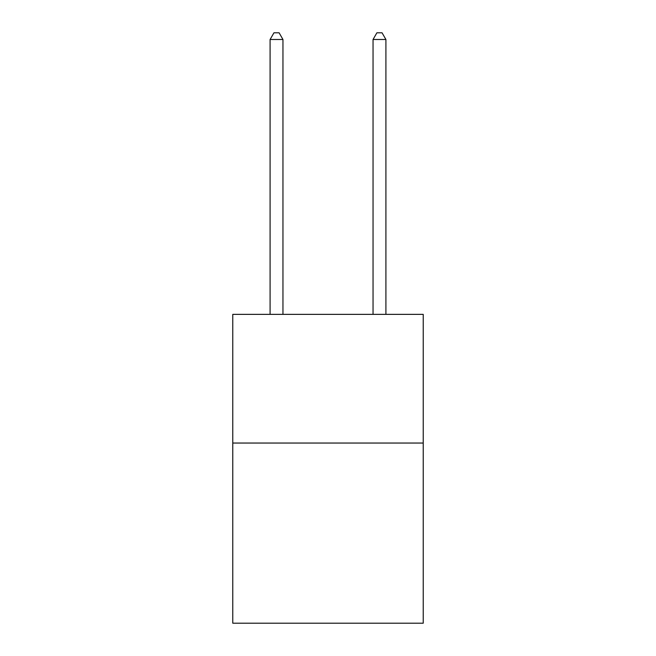 <?xml version="1.0" encoding="UTF-8"?>
<svg xmlns="http://www.w3.org/2000/svg" width="656" height="656" viewBox="0 0 656 656"><rect width="100%" height="100%" fill="white"/><g stroke="black" fill="none" stroke-linecap="round" stroke-linejoin="round"><path stroke-width="0.98" d="M423.227 443.046L423.227 623.2L232.773 623.2L232.773 314.363L423.227 314.363L423.227 443.046L232.773 443.046M282.957 314.363L282.957 39.491L270.092 39.491L270.092 314.363M270.092 39.491L273.954 32.8L279.103 32.8L282.957 39.491M385.908 314.363L385.908 39.491L373.043 39.491L373.043 314.363M373.043 39.491L376.897 32.8L382.046 32.8L385.908 39.491"/></g></svg>
